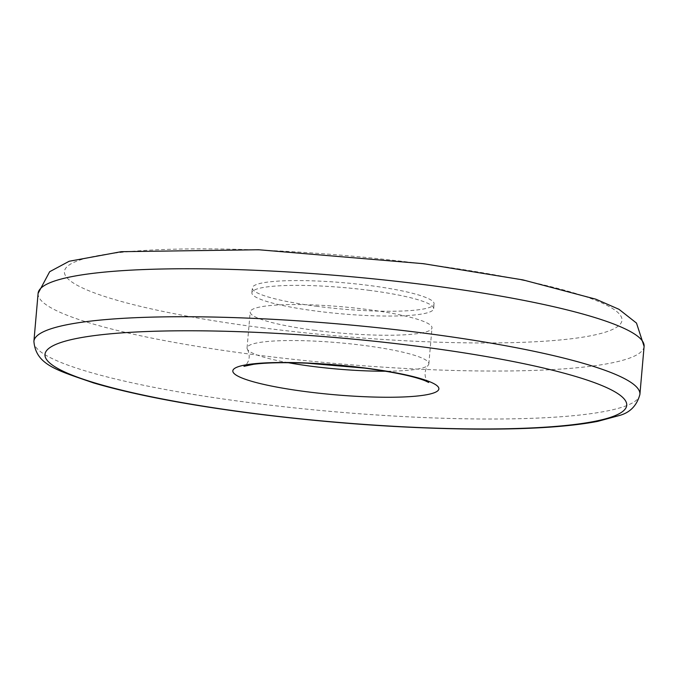 <?xml version="1.0" encoding="UTF-8"?>
<svg xmlns="http://www.w3.org/2000/svg" width="678" height="678" viewBox="0 0 678 678"><rect width="100%" height="100%" fill="white"/><g stroke="black" fill="none" stroke-linecap="round" stroke-linejoin="round"><path stroke-width="0.51" stroke-dasharray="3.39 2.54" d="M288.32 362.713A91.25 13.17 5 0 1 247.47 349.416A91.25 13.17 5 0 1 247.046 347.933A91.25 13.17 5 0 1 363.806 345.424A91.25 13.17 5 0 1 428.852 363.84A91.25 13.17 5 0 1 428.182 365.222A91.25 13.17 5 0 1 385.646 371.222M315.245 330.364A91.25 13.17 5 0 1 250.199 311.956A91.25 13.17 5 0 1 366.951 309.448A91.25 13.17 5 0 1 431.996 327.855A91.25 13.17 5 0 1 315.245 330.364M317.338 306.38A91.25 13.17 5 0 1 252.301 287.964A91.25 13.17 5 0 1 369.052 285.455A91.25 13.17 5 0 1 434.098 303.871A91.25 13.17 5 0 1 317.338 306.38M368.629 290.252A91.25 13.17 5 0 1 433.674 308.668A91.25 13.17 5 0 1 341.627 313.838A91.25 13.17 5 0 1 251.877 292.76A91.25 13.17 5 0 1 255.623 289.489A91.25 13.17 5 0 1 368.629 290.252M639.905 394.384A304.159 43.909 5 0 1 250.716 402.749A304.159 43.909 5 0 1 33.9 341.365M644.1 346.416A304.159 43.909 5 0 1 254.911 354.772A304.159 43.909 5 0 1 38.095 293.396M263.911 327.999A279.828 40.392 5 0 1 75.928 261.496A279.828 40.392 5 0 1 422.487 263.835A279.828 40.392 5 0 1 610.471 330.339A279.828 40.392 5 0 1 263.911 327.999M428.699 382.477C428.894 383.401 420.801 375.451 428.182 365.222M247.47 349.416C252.97 360.832 243.571 367.196 243.961 366.315M428.852 363.84L431.996 327.855M247.046 347.933L250.199 311.956M433.674 308.668L434.098 303.871M251.877 292.76L252.301 287.964"/><path stroke-width="1.02" d="M385.646 371.222A91.25 13.17 5 0 1 312.092 366.349A91.25 13.17 5 0 1 288.32 362.713M306.549 391.723A103.412 14.924 5 0 1 237.08 367.145A103.412 14.924 5 0 1 365.154 368.018A103.412 14.924 5 0 1 434.623 392.596A103.412 14.924 5 0 1 306.549 391.723M418.589 346.399A291.989 42.155 -175 0 0 56.96 343.949A291.989 42.155 -175 0 0 253.114 413.343A291.989 42.155 -175 0 0 614.743 415.792A291.989 42.155 -175 0 0 418.589 346.399M639.905 394.384C636.871 405.69 629.921 412.758 619.065 415.589L597.665 421.377C568.613 426.894 527.586 429.471 474.583 429.106C403.554 428.386 329.559 423.157 252.614 413.419C186.747 404.851 133.752 394.698 93.615 382.943C57.189 370.273 35.934 365.095 33.9 341.365A304.159 43.909 5 0 1 423.089 333.008A304.159 43.909 5 0 1 639.905 394.384L644.1 346.416A304.159 43.909 5 0 0 427.284 285.031A304.159 43.909 5 0 0 38.095 293.396L49.647 271.725L69.19 261.25L121.235 251.691L258.538 249.75L423.496 263.691L522.975 279.904L595.886 299.201L618.946 309.295L636.498 323.084L644.1 346.416M243.97 366.306L253.665 364.272C266.386 362.645 284.243 362.289 307.219 363.196L364.527 368.103C393.672 372.053 413.927 376.29 425.284 380.824L428.691 382.468M33.9 341.365L38.095 293.396"/></g></svg>
